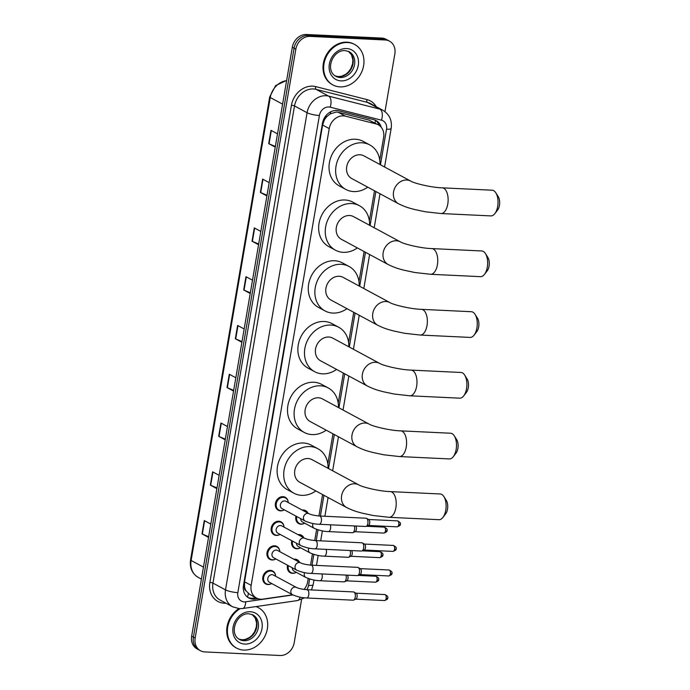 <?xml version="1.0" encoding="UTF-8"?>
<svg xmlns="http://www.w3.org/2000/svg" width="690" height="690" viewBox="0 0 690 690"><rect width="100%" height="100%" fill="white"/><g stroke="black" fill="none" stroke-linecap="round" stroke-linejoin="round"><path stroke-width="1.03" d="M302.203 510.074A7.348 6.167 -61.7 0 1 303.367 510.014A7.348 6.167 -61.7 0 1 305.644 510.635A7.348 6.167 -61.7 0 1 308.007 513.205M304.273 523.408A7.348 6.167 -61.7 0 1 300.944 524.202A7.348 6.167 -61.7 0 1 298.666 523.581A7.348 6.167 -61.7 0 1 295.967 516.111M298.002 534.647A7.348 6.167 -61.7 0 1 299.167 534.577A7.348 6.167 -61.7 0 1 301.444 535.207A7.348 6.167 -61.7 0 1 303.807 537.777M300.072 547.972A7.348 6.167 -61.7 0 1 296.743 548.774A7.348 6.167 -61.7 0 1 294.466 548.145A7.348 6.167 -61.7 0 1 291.767 540.684M293.802 559.211A7.348 6.167 -61.7 0 1 294.975 559.15A7.348 6.167 -61.7 0 1 297.243 559.771A7.348 6.167 -61.7 0 1 299.607 562.341M295.872 572.545A7.348 6.167 -61.7 0 1 292.543 573.338A7.348 6.167 -61.7 0 1 290.266 572.717A7.348 6.167 -61.7 0 1 287.575 565.248M283.875 510.057A7.348 6.167 -61.7 0 1 280.545 510.85A7.348 6.167 -61.7 0 1 278.277 510.229A7.348 6.167 -61.7 0 1 275.767 502.113A7.348 6.167 -61.7 0 1 282.978 496.662A7.348 6.167 -61.7 0 1 285.255 497.283A7.348 6.167 -61.7 0 1 288.187 502.061M279.674 534.621A7.348 6.167 -61.7 0 1 276.354 535.414A7.348 6.167 -61.7 0 1 274.077 534.793A7.348 6.167 -61.7 0 1 271.575 526.677A7.348 6.167 -61.7 0 1 278.777 521.226A7.348 6.167 -61.7 0 1 281.054 521.856A7.348 6.167 -61.7 0 1 283.987 526.625M275.474 559.185A7.348 6.167 -61.7 0 1 272.153 559.987A7.348 6.167 -61.7 0 1 269.876 559.366A7.348 6.167 -61.7 0 1 267.375 551.25A7.348 6.167 -61.7 0 1 274.577 545.799A7.348 6.167 -61.7 0 1 276.854 546.42A7.348 6.167 -61.7 0 1 279.786 551.198M271.274 583.757A7.348 6.167 -61.7 0 1 267.953 584.551A7.348 6.167 -61.7 0 1 265.676 583.93A7.348 6.167 -61.7 0 1 263.175 575.814A7.348 6.167 -61.7 0 1 270.377 570.363A7.348 6.167 -61.7 0 1 272.654 570.984A7.348 6.167 -61.7 0 1 275.586 575.762M379.75 160.123L383.614 137.5A13.783 11.558 118.3 0 0 378.275 124.804L368.874 120.069L338.264 112.306L336.28 112.03L330.26 113.876L327.396 116.101A4.597 3.855 118.3 0 0 324.274 120.077A13.783 2.803 -170.3 0 1 323.369 120.026M378.275 124.804A13.783 11.558 118.3 0 0 376.033 123.933L345.423 116.17A13.783 11.558 118.3 0 0 343.396 115.868A13.783 11.558 118.3 0 0 329.234 128.607L251.16 585.361A13.783 11.558 118.3 0 0 256.507 598.058A13.783 11.558 118.3 0 0 262.873 599.118L292.629 594.806M246.209 591.045A13.783 11.558 -61.7 0 1 244.527 586.612L244.493 586.845A4.597 3.855 118.3 0 0 246.209 591.045L249.685 594.383L256.507 598.058M324.274 120.077L324.24 120.31A13.783 11.558 -61.7 0 1 327.396 116.101M324.24 120.31L322.618 125.037L244.545 581.791L244.527 586.612M304.083 589.441A13.783 11.558 118.3 0 0 307.68 581.739L308.232 578.496M310.526 565.11L312.432 553.932M314.718 540.537L316.632 529.359M318.918 515.973L322.575 494.575M327.828 463.887L332.968 433.82M338.212 403.132L343.353 373.066M348.597 342.378L353.737 312.311M358.981 281.623L364.122 251.557M369.366 220.878L374.506 190.802M381.182 127.193A13.783 11.558 118.3 0 0 376.102 120.578A13.783 11.558 118.3 0 0 373.859 119.706L338.652 110.779A13.783 11.558 118.3 0 0 336.625 110.478A13.783 11.558 118.3 0 0 322.471 123.217L243.484 585.301A13.783 11.558 118.3 0 0 248.823 597.997A13.783 11.558 118.3 0 0 255.188 599.067L257.896 598.67M301.599 599.412L294.19 642.761A13.783 11.558 -61.7 0 1 280.037 655.5L204.783 651.921A13.783 11.558 -61.7 0 1 200.514 650.756A13.783 11.558 -61.7 0 1 195.175 638.052L295.846 49.137A13.783 11.558 -61.7 0 1 310 36.398L385.244 39.977A13.783 11.558 -61.7 0 1 389.514 41.15A13.783 11.558 -61.7 0 1 394.853 53.846L384.977 111.616M200.514 650.756L196.995 648.85A13.783 11.558 -61.7 0 1 191.656 636.154L292.319 47.239A13.783 11.558 -61.7 0 1 306.472 34.5L381.725 38.079L383.485 39.028A13.783 11.558 -61.7 0 1 387.754 40.201A13.783 11.558 -61.7 0 0 383.485 39.028L308.24 35.449L383.485 39.028L385.244 39.977M292.319 47.239L294.078 48.188A13.783 11.558 -61.7 0 1 308.24 35.449A13.783 11.558 -61.7 0 0 294.078 48.188L193.416 637.103L294.078 48.188L295.846 49.137M198.755 649.799A13.783 11.558 -61.7 0 1 193.416 637.103A13.783 11.558 -61.7 0 0 198.755 649.799M255.938 597.747L253.428 598.109A13.783 11.558 -61.7 0 1 247.969 597.48M375.196 120.146A13.783 11.558 -61.7 0 1 379.129 125.321M208.656 536.708L202.351 534.051A3.674 0.75 -170.3 0 1 201.998 533.888L208.535 537.407M210.804 524.107L204.275 520.579L201.998 533.888M216.988 487.925L210.692 485.277A3.674 0.75 -170.3 0 1 210.338 485.105L216.867 488.632M219.144 475.324L212.606 471.805L210.338 485.105M225.328 439.142L219.023 436.494A3.674 0.75 -170.3 0 1 218.67 436.322L225.207 439.849M227.484 426.541L220.947 423.022L218.67 436.322M233.669 390.368L227.364 387.711A3.674 0.75 -170.3 0 1 227.01 387.547L233.548 391.066M235.825 377.766L229.287 374.239L227.01 387.547M275.362 146.461L269.057 143.805A3.674 0.75 -170.3 0 1 268.703 143.641L275.241 147.168M277.509 133.86L270.98 130.341L268.703 143.641M267.021 195.244L260.716 192.588A3.674 0.75 -170.3 0 1 260.363 192.424L266.901 195.943M269.178 182.643L262.64 179.115L260.363 192.424M258.681 244.019L252.376 241.371A3.674 0.75 -170.3 0 1 252.023 241.198L258.56 244.726M260.837 231.426L254.299 227.898L252.023 241.198M250.341 292.802L244.044 290.154A3.674 0.75 -170.3 0 1 243.691 289.981L250.22 293.509M252.497 280.2L245.959 276.681L243.691 289.981M242.009 341.585L235.704 338.928A3.674 0.75 -170.3 0 1 235.35 338.764L241.888 342.283M244.156 328.983L237.627 325.456L235.35 338.764M381.725 38.079A13.783 11.558 -61.7 0 1 385.986 39.244L389.514 41.15M340.023 86.88A22.977 19.268 -61.7 0 1 332.908 84.93A22.977 19.268 -61.7 0 1 325.085 59.573A22.977 19.268 -61.7 0 1 347.605 42.538A22.977 19.268 -61.7 0 1 354.712 44.488A22.977 19.268 -61.7 0 1 362.535 69.845A22.977 19.268 -61.7 0 1 340.023 86.88M332.908 84.93L332.244 84.577A22.977 19.268 -61.7 0 1 324.429 59.219A22.977 19.268 -61.7 0 1 346.941 42.176A22.977 19.268 -61.7 0 1 354.056 44.134L354.712 44.488M495.817 192.821L498.24 196.667A8.271 4.183 92.7 0 1 499.448 205.387A8.271 4.183 92.7 0 1 497.602 210.062L494.825 213.659A12.869 6.503 -87.3 0 0 497.688 206.388A12.869 6.503 -87.3 0 0 495.817 192.821A12.869 6.503 -87.3 0 0 492.134 190.207L442.23 187.835A12.869 6.503 92.7 0 1 447.784 204.016A12.869 6.503 92.7 0 1 441.005 213.538L490.909 215.91A12.869 6.503 -87.3 0 0 494.825 213.659M442.23 187.835C431.716 187.611 414.164 183.342 410.748 181.108L363.915 155.862A12.869 10.79 118.3 0 0 359.93 154.767A12.869 10.79 118.3 0 0 347.329 164.306A12.869 10.79 118.3 0 0 351.702 178.512L398.535 203.757C406.453 207.604 409.61 208.095 414.147 209.406L425.316 211.77L441.005 213.538M367.761 187.163A25.271 21.192 -61.7 0 1 353.642 191.579A25.271 21.192 -61.7 0 1 345.819 189.431A25.271 21.192 -61.7 0 1 337.212 161.538A25.271 21.192 -61.7 0 1 361.974 142.796A25.271 21.192 -61.7 0 1 369.805 144.943A25.271 21.192 -61.7 0 1 379.974 164.513M345.819 189.431L339.204 185.869A25.271 21.192 -61.7 0 1 330.605 157.976A25.271 21.192 -61.7 0 1 355.367 139.233A25.271 21.192 -61.7 0 1 363.19 141.381L369.805 144.943M485.432 253.575L487.856 257.422A8.271 4.183 92.7 0 1 489.063 266.142A8.271 4.183 92.7 0 1 487.218 270.816L484.44 274.413A12.869 6.503 -87.3 0 0 487.304 267.142A12.869 6.503 -87.3 0 0 485.432 253.575A12.869 6.503 -87.3 0 0 481.749 250.962L431.845 248.59A12.869 6.503 92.7 0 1 437.4 264.77A12.869 6.503 92.7 0 1 430.62 274.292L480.525 276.664A12.869 6.503 -87.3 0 0 484.44 274.413M431.845 248.59C421.331 248.365 403.779 244.096 400.355 241.862L353.53 216.617A12.869 10.79 118.3 0 0 349.545 215.522A12.869 10.79 118.3 0 0 336.944 225.061A12.869 10.79 118.3 0 0 341.317 239.266L388.151 264.512C396.069 268.358 399.225 268.85 403.762 270.152L414.932 272.524L430.62 274.292M357.377 247.917A25.271 21.192 -61.7 0 1 343.258 252.333A25.271 21.192 -61.7 0 1 335.435 250.185A25.271 21.192 -61.7 0 1 326.827 222.292A25.271 21.192 -61.7 0 1 351.589 203.55A25.271 21.192 -61.7 0 1 359.421 205.698A25.271 21.192 -61.7 0 1 369.59 225.268M335.435 250.185L328.82 246.623A25.271 21.192 -61.7 0 1 320.22 218.73A25.271 21.192 -61.7 0 1 344.983 199.988A25.271 21.192 -61.7 0 1 352.806 202.136L359.421 205.698M475.048 314.329L477.471 318.176A8.271 4.183 92.7 0 1 478.679 326.896A8.271 4.183 92.7 0 1 476.833 331.571L474.056 335.168A12.869 6.503 -87.3 0 0 476.919 327.897A12.869 6.503 -87.3 0 0 475.048 314.329A12.869 6.503 -87.3 0 0 471.356 311.716L421.461 309.344A12.869 6.503 92.7 0 1 427.015 325.525A12.869 6.503 92.7 0 1 420.236 335.047L470.14 337.419A12.869 6.503 -87.3 0 0 474.056 335.168M421.461 309.344C410.947 309.12 393.395 304.851 389.971 302.617L343.146 277.371A12.869 10.79 118.3 0 0 339.161 276.276A12.869 10.79 118.3 0 0 326.551 285.815A12.869 10.79 118.3 0 0 330.933 300.021L377.766 325.266C385.684 329.113 388.841 329.604 393.378 330.907L404.547 333.279L420.236 335.047M346.992 308.672A25.271 21.192 -61.7 0 1 332.873 313.079A25.271 21.192 -61.7 0 1 325.05 310.94A25.271 21.192 -61.7 0 1 316.443 283.047A25.271 21.192 -61.7 0 1 341.205 264.305A25.271 21.192 -61.7 0 1 349.028 266.452A25.271 21.192 -61.7 0 1 359.205 286.022M325.05 310.94L318.435 307.378A25.271 21.192 -61.7 0 1 309.836 279.485A25.271 21.192 -61.7 0 1 334.598 260.742A25.271 21.192 -61.7 0 1 342.421 262.89L349.028 266.452M464.663 375.084L467.087 378.931A8.271 4.183 92.7 0 1 468.286 387.651A8.271 4.183 92.7 0 1 466.449 392.325L463.671 395.922A12.869 6.503 -87.3 0 0 466.535 388.651A12.869 6.503 -87.3 0 0 464.663 375.084A12.869 6.503 -87.3 0 0 460.972 372.471L411.076 370.099A12.869 6.503 92.7 0 1 416.631 386.279A12.869 6.503 92.7 0 1 409.851 395.801L459.756 398.173A12.869 6.503 -87.3 0 0 463.671 395.922M411.076 370.099C400.562 369.875 383.01 365.605 379.586 363.371L332.761 338.126A12.869 10.79 118.3 0 0 328.776 337.031A12.869 10.79 118.3 0 0 316.167 346.57A12.869 10.79 118.3 0 0 320.548 360.775L367.382 386.021C375.3 389.867 378.456 390.359 382.993 391.661L394.163 394.033L409.851 395.801M336.608 369.426A25.271 21.192 -61.7 0 1 322.489 373.833A25.271 21.192 -61.7 0 1 314.666 371.694A25.271 21.192 -61.7 0 1 306.058 343.801A25.271 21.192 -61.7 0 1 330.821 325.059A25.271 21.192 -61.7 0 1 338.643 327.207A25.271 21.192 -61.7 0 1 348.821 346.777M314.666 371.694L308.051 368.132A25.271 21.192 -61.7 0 1 299.451 340.23A25.271 21.192 -61.7 0 1 324.214 321.497A25.271 21.192 -61.7 0 1 332.037 323.636L338.643 327.207M454.279 435.839L456.702 439.685A8.271 4.183 92.7 0 1 457.901 448.405A8.271 4.183 92.7 0 1 456.064 453.08L453.287 456.677A12.869 6.503 -87.3 0 0 456.15 449.406A12.869 6.503 -87.3 0 0 454.279 435.839A12.869 6.503 -87.3 0 0 450.587 433.225L400.692 430.853A12.869 6.503 92.7 0 1 406.246 447.034A12.869 6.503 92.7 0 1 399.467 456.556L449.371 458.928A12.869 6.503 -87.3 0 0 453.287 456.677M400.692 430.853C390.178 430.629 372.626 426.36 369.202 424.126L322.377 398.88A12.869 10.79 118.3 0 0 318.392 397.785A12.869 10.79 118.3 0 0 305.782 407.324A12.869 10.79 118.3 0 0 310.164 421.521L356.997 446.775C364.915 450.622 368.072 451.113 372.609 452.416L383.778 454.788L399.467 456.556M326.223 430.18A25.271 21.192 -61.7 0 1 312.104 434.588A25.271 21.192 -61.7 0 1 304.273 432.449A25.271 21.192 -61.7 0 1 295.674 404.556A25.271 21.192 -61.7 0 1 320.436 385.814A25.271 21.192 -61.7 0 1 328.259 387.961A25.271 21.192 -61.7 0 1 338.428 407.531M304.273 432.449L297.666 428.878A25.271 21.192 -61.7 0 1 289.067 400.985A25.271 21.192 -61.7 0 1 313.829 382.251A25.271 21.192 -61.7 0 1 321.652 384.39L328.259 387.961M443.894 496.593L446.318 500.44A8.271 4.183 92.7 0 1 447.517 509.16A8.271 4.183 92.7 0 1 445.68 513.834L442.902 517.431A12.869 6.503 -87.3 0 0 445.766 510.152A12.869 6.503 -87.3 0 0 443.894 496.593A12.869 6.503 -87.3 0 0 440.203 493.98L390.307 491.608A12.869 6.503 92.7 0 1 395.862 507.78A12.869 6.503 92.7 0 1 389.082 517.31L438.987 519.682A12.869 6.503 -87.3 0 0 442.902 517.431M390.307 491.608C379.793 491.384 362.241 487.114 358.817 484.88L311.992 459.635A12.869 10.79 118.3 0 0 308.007 458.54A12.869 10.79 118.3 0 0 295.398 468.079A12.869 10.79 118.3 0 0 299.779 482.276L346.613 507.53C354.531 511.376 357.687 511.868 362.224 513.17L373.394 515.542L389.082 517.31M315.839 490.935A25.271 21.192 -61.7 0 1 301.72 495.342A25.271 21.192 -61.7 0 1 293.888 493.195A25.271 21.192 -61.7 0 1 285.289 465.302A25.271 21.192 -61.7 0 1 310.052 446.568A25.271 21.192 -61.7 0 1 317.874 448.707A25.271 21.192 -61.7 0 1 328.043 468.286M293.888 493.195L287.281 489.633A25.271 21.192 -61.7 0 1 278.682 461.739A25.271 21.192 -61.7 0 1 303.445 443.006A25.271 21.192 -61.7 0 1 311.268 445.145L317.874 448.707M255.93 606.588A22.977 19.268 -61.7 0 1 258.448 607.683A22.977 19.268 -61.7 0 1 266.262 633.041A22.977 19.268 -61.7 0 1 243.751 650.075A22.977 19.268 -61.7 0 1 236.636 648.126A22.977 19.268 -61.7 0 1 227.476 629.021A22.977 19.268 -61.7 0 1 240.094 608.701M236.636 648.126L235.98 647.772A22.977 19.268 -61.7 0 1 226.786 628.961A22.977 19.268 -61.7 0 1 238.93 608.649M256.145 606.553A22.977 19.268 -61.7 0 1 257.784 607.329L258.448 607.683M319.177 524.271C314.64 524.167 309.939 523.089 305.084 521.028L282.003 508.582A4.131 3.467 -61.7 0 1 280.597 504.019A4.131 3.467 -61.7 0 1 284.651 500.949A4.131 3.467 -61.7 0 1 285.927 501.302L309.008 513.748C311.363 514.843 314.882 515.594 319.574 516.008A4.131 2.087 92.7 0 1 321.359 521.209A4.131 2.087 92.7 0 1 321.307 521.459A4.131 2.087 92.7 0 1 319.177 524.271L365.674 526.479A4.131 2.087 92.7 0 0 366.192 526.384A4.131 2.087 92.7 0 0 367.856 523.417A4.131 2.087 92.7 0 0 366.571 518.371A4.131 2.087 92.7 0 1 366.571 518.371A4.131 2.087 92.7 0 0 366.071 518.216L319.574 516.008M284.315 509.824A6.891 5.779 -61.7 0 1 281.063 510.643A6.891 5.779 -61.7 0 1 278.933 510.057A6.891 5.779 -61.7 0 1 276.587 502.449A6.891 5.779 -61.7 0 1 283.34 497.343A6.891 5.779 -61.7 0 1 285.47 497.93A6.891 5.779 -61.7 0 1 288.239 502.544M368.736 519.579A2.984 1.509 92.7 0 1 368.753 519.587A2.984 1.509 92.7 0 1 369.676 523.236A2.984 1.509 92.7 0 1 368.477 525.375L366.192 526.384M314.976 548.835C310.44 548.74 305.748 547.653 300.883 545.6L277.803 533.154A4.131 3.467 -61.7 0 1 276.397 528.583A4.131 3.467 -61.7 0 1 280.451 525.521A4.131 3.467 -61.7 0 1 281.727 525.875L304.816 538.321C307.162 539.408 310.681 540.167 315.373 540.581A4.131 2.087 92.7 0 1 317.159 545.781A4.131 2.087 92.7 0 1 317.115 546.023A4.131 2.087 92.7 0 1 314.976 548.835L361.474 551.051A4.131 2.087 92.7 0 0 361.991 550.948A4.131 2.087 92.7 0 0 363.656 547.989A4.131 2.087 92.7 0 0 362.371 542.935A4.131 2.087 92.7 0 0 362.353 542.927A4.131 2.087 92.7 0 0 361.87 542.789L315.373 540.581M280.114 534.396A6.891 5.779 -61.7 0 1 276.863 535.216A6.891 5.779 -61.7 0 1 274.732 534.629A6.891 5.779 -61.7 0 1 272.386 527.022A6.891 5.779 -61.7 0 1 279.139 521.907A6.891 5.779 -61.7 0 1 281.27 522.494A6.891 5.779 -61.7 0 1 284.038 527.117M362.371 542.935L364.553 544.16A2.984 1.509 92.7 0 1 364.553 544.16A2.984 1.509 92.7 0 1 365.476 547.8A2.984 1.509 92.7 0 1 364.277 549.939L361.991 550.948M310.776 573.407C306.239 573.304 301.547 572.226 296.691 570.164L273.602 557.718A4.131 3.467 -61.7 0 1 272.196 553.156A4.131 3.467 -61.7 0 1 276.25 550.085A4.131 3.467 -61.7 0 1 277.527 550.439L300.616 562.885C302.962 563.98 306.481 564.731 311.173 565.144A4.131 2.087 92.7 0 1 312.958 570.345A4.131 2.087 92.7 0 1 312.915 570.596A4.131 2.087 92.7 0 1 310.776 573.407L357.273 575.615A4.131 2.087 92.7 0 0 357.791 575.52A4.131 2.087 92.7 0 0 359.456 572.553A4.131 2.087 92.7 0 0 358.17 567.508A4.131 2.087 92.7 0 0 358.153 567.499A4.131 2.087 92.7 0 0 357.67 567.352L311.173 565.144M275.914 558.96A6.891 5.779 -61.7 0 1 272.671 559.78A6.891 5.779 -61.7 0 1 270.532 559.193A6.891 5.779 -61.7 0 1 268.186 551.586A6.891 5.779 -61.7 0 1 274.939 546.48A6.891 5.779 -61.7 0 1 277.078 547.058A6.891 5.779 -61.7 0 1 279.838 551.681M358.17 567.508L360.353 568.724A2.984 1.509 92.7 0 1 360.353 568.724A2.984 1.509 92.7 0 1 361.284 572.372A2.984 1.509 92.7 0 1 360.077 574.511L357.791 575.52M306.584 597.971C302.039 597.868 297.347 596.79 292.491 594.728L269.402 582.282A4.131 3.467 -61.7 0 1 267.996 577.72A4.131 3.467 -61.7 0 1 272.05 574.658A4.131 3.467 -61.7 0 1 273.326 575.003L296.415 587.449C298.761 588.544 302.28 589.303 306.972 589.717A4.131 2.087 92.7 0 1 308.758 594.909A4.131 2.087 92.7 0 1 308.715 595.159A4.131 2.087 92.7 0 1 306.584 597.971L353.073 600.188A4.131 2.087 92.7 0 0 353.591 600.084A4.131 2.087 92.7 0 0 355.255 597.126A4.131 2.087 92.7 0 0 353.97 592.072A4.131 2.087 92.7 0 1 353.97 592.072A4.131 2.087 92.7 0 0 353.47 591.925L306.972 589.717M271.713 583.533A6.891 5.779 -61.7 0 1 268.47 584.344A6.891 5.779 -61.7 0 1 266.331 583.766A6.891 5.779 -61.7 0 1 263.985 576.159A6.891 5.779 -61.7 0 1 270.739 571.044A6.891 5.779 -61.7 0 1 272.878 571.63A6.891 5.779 -61.7 0 1 275.638 576.254M356.144 593.288A2.984 1.509 92.7 0 1 356.152 593.288A2.984 1.509 92.7 0 1 357.084 596.936A2.984 1.509 92.7 0 1 355.876 599.075L353.591 600.084M330.277 524.797A4.131 2.087 92.7 0 1 330.519 528.782A4.131 2.087 92.7 0 1 328.388 531.593C323.843 531.49 319.151 530.412 314.295 528.35L302.401 521.933A4.131 3.467 -61.7 0 1 300.737 518.682M304.704 523.184A6.891 5.779 -61.7 0 1 301.461 523.995A6.891 5.779 -61.7 0 1 299.331 523.417A6.891 5.779 -61.7 0 1 296.769 516.543M303.341 510.686A6.891 5.779 -61.7 0 1 303.738 510.695A6.891 5.779 -61.7 0 1 305.868 511.281A6.891 5.779 -61.7 0 1 307.749 513.067M355.686 526.004A2.984 1.509 92.7 0 1 356.385 529.489A2.984 1.509 92.7 0 1 355.186 531.628L352.901 532.628A4.131 2.087 92.7 0 1 352.383 532.732L328.388 531.593M354.272 525.935A4.131 2.087 92.7 0 1 352.901 532.628M326.077 549.369A4.131 2.087 92.7 0 1 326.318 553.346A4.131 2.087 92.7 0 1 324.188 556.157C319.651 556.054 314.951 554.976 310.095 552.914L298.201 546.506A4.131 3.467 -61.7 0 1 296.536 543.254M300.504 547.748A6.891 5.779 -61.7 0 1 297.261 548.567A6.891 5.779 -61.7 0 1 295.13 547.981A6.891 5.779 -61.7 0 1 292.569 541.107M299.141 535.259A6.891 5.779 -61.7 0 1 299.538 535.259A6.891 5.779 -61.7 0 1 301.668 535.845A6.891 5.779 -61.7 0 1 303.548 537.639M351.486 550.577A2.984 1.509 92.7 0 1 352.193 554.053A2.984 1.509 92.7 0 1 350.986 556.192L348.7 557.201A4.131 2.087 92.7 0 1 348.183 557.296L324.188 556.157M350.072 550.508A4.131 2.087 92.7 0 1 348.7 557.201M321.876 573.933A4.131 2.087 92.7 0 1 322.118 577.909A4.131 2.087 92.7 0 1 319.988 580.73C315.451 580.626 310.75 579.54 305.894 577.487L294 571.07A4.131 3.467 -61.7 0 1 292.336 567.818M296.303 572.312A6.891 5.779 -61.7 0 1 293.06 573.131A6.891 5.779 -61.7 0 1 290.93 572.545A6.891 5.779 -61.7 0 1 288.368 565.679M294.94 559.823A6.891 5.779 -61.7 0 1 295.337 559.832A6.891 5.779 -61.7 0 1 297.468 560.418A6.891 5.779 -61.7 0 1 299.356 562.203M347.286 575.141A2.984 1.509 92.7 0 1 347.993 578.625A2.984 1.509 92.7 0 1 346.785 580.764L344.5 581.765A4.131 2.087 92.7 0 1 343.982 581.868L319.988 580.73M345.88 575.072A4.131 2.087 92.7 0 1 344.5 581.765M338.264 112.306L345.423 116.17M247.546 597.169A13.783 6.374 -98.3 0 0 248.288 593.426M375.058 123.07A13.783 7.348 -75.8 0 0 375.326 120.241M330.26 113.876A13.783 7.348 -75.8 0 0 330.665 111.832M244.493 586.845A13.783 2.803 -170.3 0 1 243.311 586.767M322.618 125.037L329.234 128.607M368.874 120.069L376.033 123.933M244.545 581.791L251.16 585.361M380.449 164.772L386.521 129.22A9.186 7.711 118.3 0 0 381.475 120.181L330.191 107.174A9.186 7.711 118.3 0 0 328.837 106.976A9.186 7.711 118.3 0 0 319.401 115.472L237.843 592.632A9.186 7.711 118.3 0 0 244.243 601.878A9.186 7.711 118.3 0 0 245.64 601.809L292.922 594.952M237.843 592.632A9.186 1.863 9.7 0 1 225.518 589.881L307.076 112.72A18.38 15.413 -61.7 0 1 325.947 95.729A18.38 15.413 -61.7 0 1 328.656 96.134L316.098 89.364A18.38 15.413 118.3 0 0 313.398 88.958A18.38 15.413 118.3 0 0 294.518 105.95L212.96 583.11A18.38 15.413 118.3 0 0 220.076 600.041L232.634 606.812A18.38 15.413 -61.7 0 1 225.518 589.881L212.96 583.11A2.294 0.466 -170.3 0 0 209.881 582.42L291.439 105.26A2.294 0.466 -170.3 0 1 294.518 105.95L307.076 112.72A9.186 1.863 9.7 0 0 319.401 115.472M232.634 606.812L239.404 608.684L242.561 608.528A9.186 4.252 -98.3 0 0 245.64 601.809M291.439 105.26A20.674 17.345 -61.7 0 1 312.673 86.155A20.674 17.345 -61.7 0 1 315.718 86.604L366.994 99.602A20.674 17.345 -61.7 0 1 376.257 106.7M225.966 603.215A20.674 17.345 -61.7 0 1 209.881 582.42M310 36.398L306.472 34.5M195.175 638.052L191.656 636.154M330.191 107.174A9.186 4.899 -75.8 0 0 328.656 96.134L379.931 109.132L367.382 102.362L316.098 89.364A2.294 1.225 104.2 0 1 315.718 86.604M381.475 120.181A9.186 4.899 -75.8 0 0 379.931 109.132A18.38 15.413 -61.7 0 1 382.916 110.296L370.366 103.526A18.38 15.413 118.3 0 0 367.382 102.362A2.294 1.225 104.2 0 1 366.994 99.602M306.8 589.709A9.186 7.711 118.3 0 0 308.542 585.431L309.646 578.962M312.001 565.188L313.846 554.389M316.201 540.615L318.047 529.825M320.402 516.051L323.946 495.308M328.526 468.545L334.331 434.553M338.911 407.79L344.715 373.799M349.295 347.036L355.1 313.044M359.68 286.281L365.484 252.29M370.064 225.527L375.869 191.535M242.561 608.528L297.416 600.576A9.186 4.252 -98.3 0 0 300.098 597.152M308.542 585.431A9.186 1.863 9.7 0 0 313.2 584.602L313.985 579.997M386.521 129.22A9.186 1.863 9.7 0 0 391.178 128.392C392.231 120.422 389.479 114.385 382.916 110.296M253.428 598.109L255.188 599.067M286.609 80.618A18.38 15.413 118.3 0 0 270.264 97.506L191.121 560.478A18.38 15.413 118.3 0 0 198.246 577.409C192.105 573.623 189.534 567.784 190.552 559.892A4.597 0.932 9.7 0 0 191.121 560.478L203.455 567.12M282.589 104.147L270.264 97.506A4.597 0.932 -170.3 0 1 269.695 96.919L275.629 85.603L286.652 80.394M235.704 338.928L237.972 325.646M244.044 290.154L246.313 276.871M252.376 241.371L254.653 228.088M260.716 192.588L262.985 179.305M269.057 143.805L271.325 130.522M227.364 387.711L229.632 374.429M219.023 436.494L221.3 423.212M210.692 485.277L212.96 471.995M202.351 534.051L204.62 520.769M340.179 77.513A14.007 11.747 -61.7 0 1 335.84 76.323C324.68 70.302 332.709 49.784 345.121 50.577L349.131 51.672A14.007 11.747 -61.7 0 1 353.901 67.128A14.007 11.747 -61.7 0 1 340.179 77.513M341.05 80.885A16.758 14.059 -61.7 0 1 329.363 64.023A16.758 14.059 -61.7 0 1 346.578 48.533A16.758 14.059 -61.7 0 1 358.257 65.395A16.758 14.059 -61.7 0 1 341.05 80.885M348.364 51.301A14.007 11.747 -61.7 0 1 352.176 66.792A14.007 11.747 -61.7 0 1 338.635 76.685A14.007 11.747 -61.7 0 1 335.107 75.883M410.748 181.108A12.869 10.79 118.3 0 0 406.764 180.012A12.869 10.79 118.3 0 0 393.55 191.906A12.869 10.79 118.3 0 0 398.535 203.757M400.355 241.862A12.869 10.79 118.3 0 0 396.379 240.767A12.869 10.79 118.3 0 0 383.166 252.661A12.869 10.79 118.3 0 0 388.151 264.512M389.971 302.617A12.869 10.79 118.3 0 0 385.995 301.521A12.869 10.79 118.3 0 0 372.781 313.415A12.869 10.79 118.3 0 0 377.766 325.266M379.586 363.371A12.869 10.79 118.3 0 0 375.61 362.276A12.869 10.79 118.3 0 0 362.397 374.17A12.869 10.79 118.3 0 0 367.382 386.021M369.202 424.126A12.869 10.79 118.3 0 0 365.226 423.03A12.869 10.79 118.3 0 0 352.012 434.924A12.869 10.79 118.3 0 0 356.997 446.775M358.817 484.88A12.869 10.79 118.3 0 0 354.841 483.785A12.869 10.79 118.3 0 0 341.628 495.679A12.869 10.79 118.3 0 0 346.613 507.53M243.906 640.708A14.007 11.747 -61.7 0 1 239.577 639.518C228.407 633.489 236.446 612.979 248.857 613.764L252.868 614.868A14.007 11.747 -61.7 0 1 257.637 630.324A14.007 11.747 -61.7 0 1 243.906 640.708M244.778 644.081A16.758 14.059 -61.7 0 1 233.091 627.219A16.758 14.059 -61.7 0 1 250.306 611.728A16.758 14.059 -61.7 0 1 261.993 628.59A16.758 14.059 -61.7 0 1 244.778 644.081M252.091 614.497A14.007 11.747 -61.7 0 1 255.912 629.987A14.007 11.747 -61.7 0 1 242.371 639.88A14.007 11.747 -61.7 0 1 238.844 639.078L242.043 639.785L245.209 639.457L249.444 637.534L252.083 635.266L254.584 631.798L256.352 626.874L256.602 623.027L255.197 617.973L252.074 614.488M397.173 526.832C399.726 525.875 400.752 525.047 400.26 524.348C401.011 523.27 400.079 522.106 397.457 520.864A2.984 1.509 92.7 0 1 398.751 524.616A2.984 1.509 92.7 0 1 397.173 526.832L368.296 525.452M400.26 524.348A2.984 0.604 -170.3 0 1 398.751 524.616M305.084 521.028A4.131 3.467 -61.7 0 1 303.445 517.474A4.131 3.467 -61.7 0 1 307.731 513.394A4.131 3.467 -61.7 0 1 309.008 513.748M392.972 551.396C395.525 550.448 396.552 549.62 396.06 548.912C396.81 547.834 395.879 546.678 393.257 545.428A2.984 1.509 92.7 0 1 394.551 549.188A2.984 1.509 92.7 0 1 392.972 551.396L364.096 550.025M396.06 548.912A2.984 0.604 -170.3 0 1 394.551 549.188M300.883 545.6A4.131 3.467 -61.7 0 1 299.253 542.038A4.131 3.467 -61.7 0 1 303.531 537.967A4.131 3.467 -61.7 0 1 304.816 538.321M388.772 575.96C391.325 575.011 392.351 574.184 391.86 573.485C392.61 572.407 391.679 571.242 389.057 570A2.984 1.509 92.7 0 1 390.35 573.752A2.984 1.509 92.7 0 1 388.772 575.96L359.895 574.589M391.86 573.485A2.984 0.604 -170.3 0 1 390.35 573.752M296.691 570.164A4.131 3.467 -61.7 0 1 295.053 566.602A4.131 3.467 -61.7 0 1 299.331 562.531A4.131 3.467 -61.7 0 1 300.616 562.885M384.58 600.533C387.125 599.584 388.16 598.756 387.659 598.049C388.418 596.971 387.478 595.806 384.856 594.564A2.984 1.509 92.7 0 1 386.15 598.325A2.984 1.509 92.7 0 1 384.58 600.533L355.695 599.161M387.659 598.049A2.984 0.604 -170.3 0 1 386.15 598.325M292.491 594.728A4.131 3.467 -61.7 0 1 290.852 591.175A4.131 3.467 -61.7 0 1 295.13 587.104A4.131 3.467 -61.7 0 1 296.415 587.449M383.882 533.077C386.435 532.128 387.461 531.3 386.969 530.601C387.72 529.523 386.788 528.359 384.166 527.117A2.984 1.509 92.7 0 1 385.46 530.869A2.984 1.509 92.7 0 1 383.882 533.077L355.005 531.705M386.969 530.601A2.984 0.604 -170.3 0 1 385.46 530.869M314.295 528.35A4.131 3.467 -61.7 0 1 312.656 524.788A4.131 3.467 -61.7 0 1 312.993 523.503M379.69 557.649C382.234 556.701 383.269 555.873 382.769 555.165C383.528 554.087 382.588 552.923 379.966 551.681A2.984 1.509 92.7 0 1 381.26 555.433A2.984 1.509 92.7 0 1 379.69 557.649L350.805 556.278M382.769 555.165A2.984 0.604 -170.3 0 1 381.26 555.433M310.095 552.914A4.131 3.467 -61.7 0 1 308.456 549.361A4.131 3.467 -61.7 0 1 308.792 548.076M375.489 582.213C378.034 581.265 379.069 580.437 378.569 579.738C379.328 578.651 378.387 577.495 375.774 576.245A2.984 1.509 92.7 0 1 377.059 580.005A2.984 1.509 92.7 0 1 375.489 582.213L346.604 580.842M378.569 579.738A2.984 0.604 -170.3 0 1 377.059 580.005M305.894 577.487A4.131 3.467 -61.7 0 1 304.255 573.925A4.131 3.467 -61.7 0 1 304.592 572.64M297.416 600.576L304.583 597.825M311.483 589.924L313.2 584.602M316.477 565.395L318.185 555.433M320.678 540.831L322.385 530.86M324.878 516.258L328.078 497.533M332.658 470.77L338.462 436.779M343.042 410.015L348.847 376.024M353.427 349.261L359.231 315.278M363.811 288.506L369.616 254.524M374.196 227.752L380 193.769M384.58 166.997L391.178 128.392M190.552 559.892L269.695 96.919M198.246 577.409L201.402 579.108M335.09 75.874L338.316 76.59L341.481 76.262L345.707 74.339L348.355 72.071L350.848 68.603L352.625 63.678L352.866 59.832L351.46 54.777L348.346 51.293M278.933 510.057L276.604 508.806M285.47 497.93L283.142 496.671M368.753 519.587L366.571 518.371M397.457 520.864L368.572 519.492M274.732 534.629L272.403 533.37M281.27 522.494L278.941 521.235M393.257 545.428L364.38 544.056M270.532 559.193L268.203 557.943M277.078 547.058L274.749 545.807M389.057 570L360.18 568.629M266.331 583.766L264.003 582.507M272.878 571.63L270.549 570.371M356.152 593.288L353.97 592.072M384.856 594.564L355.98 593.193M299.331 523.417L297.002 522.158M305.868 511.281L303.54 510.022M384.166 527.117L366.442 526.272M295.13 547.981L292.802 546.721M301.668 535.845L299.339 534.595M379.966 551.681L362.241 550.836M290.93 572.545L288.601 571.294M297.468 560.418L295.139 559.159M375.774 576.245L358.041 575.408"/></g></svg>
